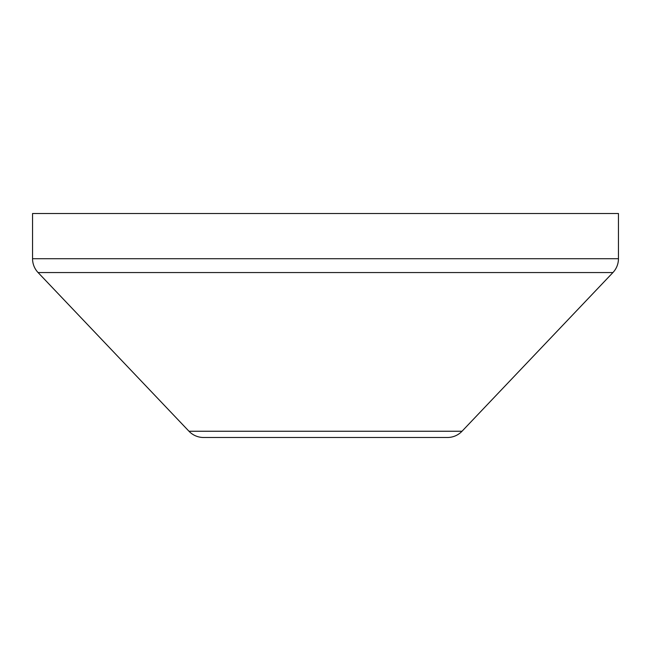 <?xml version="1.0" encoding="UTF-8"?>
<svg xmlns="http://www.w3.org/2000/svg" width="651" height="651" viewBox="0 0 651 651"><rect width="100%" height="100%" fill="white"/><g stroke="black" fill="none" stroke-linecap="round" stroke-linejoin="round"><path stroke-width="0.98" d="M423.427 437.488L227.573 437.488L423.427 437.488M612.917 272.557L462.015 431.247A20.091 20.091 0 0 1 447.457 437.488L203.543 437.488A20.091 20.091 0 0 1 188.985 431.247L38.083 272.557A20.091 20.091 0 0 1 32.55 258.716L32.55 213.512L618.45 213.512L618.45 258.716A20.091 20.091 0 0 1 612.917 272.557L38.083 272.557M462.015 431.247L188.985 431.247M618.45 258.716L32.55 258.716"/></g></svg>

